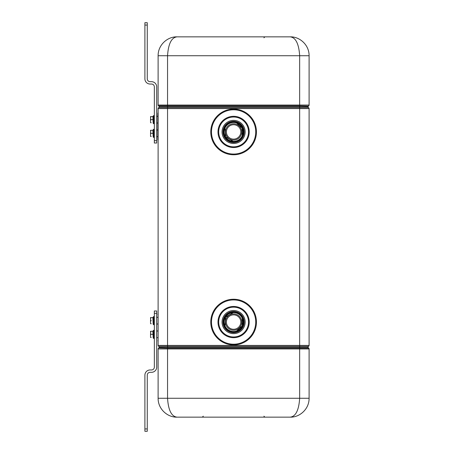 <?xml version="1.0" encoding="UTF-8"?>
<svg xmlns="http://www.w3.org/2000/svg" width="454" height="454" viewBox="0 0 454 454"><rect width="100%" height="100%" fill="white"/><g stroke="black" fill="none" stroke-linecap="round" stroke-linejoin="round"><path stroke-width="0.68" d="M242.243 318.277L242.232 325.898L236.591 331.023M224.997 325.938L225.564 317.13L233.157 312.647M242.243 135.723L242.232 128.102L236.591 122.977M224.997 128.062L225.564 136.87L233.157 141.353M158.111 314.287L158.111 340.71M157.879 340.71L158.111 341.334M157.879 314.287L158.111 313.663M223.294 134.452L223.879 127.676L228.515 122.608A10.618 10.618 0 0 0 224.287 137.017A10.618 10.618 0 0 0 238.696 141.245A10.618 10.618 0 0 1 224.287 137.017A10.618 10.618 0 0 1 228.515 122.608A10.618 10.618 0 0 1 242.924 126.836A10.618 10.618 0 0 1 238.696 141.245A10.618 10.618 0 0 1 224.287 137.017A10.618 10.618 0 0 1 228.515 122.608L233.606 121.309L241.153 124.458M158.111 112.666A0.942 0.942 0 0 0 157.879 113.29L157.879 139.713A0.942 0.942 0 0 0 158.111 140.337M157.879 337.691L156.698 337.691M157.879 330.989L156.698 330.989M157.879 324.008L156.698 324.008M157.879 317.306L156.698 317.306M244.116 133.414L238.742 141.217M223.516 135.235L225.496 138.776M229.469 141.705L233.606 142.545L238.696 141.245A10.618 10.618 0 0 1 224.287 137.017A10.618 10.618 0 0 1 228.515 122.608M223.731 325.972L228.515 331.392A10.618 10.618 0 0 1 224.287 316.983A10.618 10.618 0 0 1 238.696 312.755A10.618 10.618 0 0 1 242.924 327.164A10.618 10.618 0 0 1 228.515 331.392L233.606 332.691L241.153 329.542M244.116 320.586L238.742 312.778M238.696 312.755A10.618 10.618 0 0 0 224.287 316.983A10.618 10.618 0 0 0 228.515 331.392A10.618 10.618 0 0 1 224.287 316.983A10.618 10.618 0 0 1 238.696 312.755L233.606 311.455M224.537 316.551L225.496 315.224M157.879 123.011L156.698 123.011M157.879 116.309L156.698 116.309M157.879 136.694L156.698 136.694M157.879 129.992L156.698 129.992M156.698 310.984L156.698 313.345L154.337 313.345L154.337 310.984L156.698 310.984M154.337 313.345L154.337 367.133A2.832 2.832 0 0 1 151.505 369.965L150.092 369.965A5.193 5.193 0 0 0 144.9 375.152L144.9 428.939L147.261 428.939L147.261 375.152A2.832 2.832 0 0 1 150.092 372.32L151.505 372.32A5.193 5.193 0 0 0 156.698 367.133L156.698 313.345M156.698 86.867L156.698 143.016L154.337 143.016L154.337 86.867A2.832 2.832 0 0 0 151.505 84.035L150.092 84.035A5.193 5.193 0 0 1 144.9 78.848L144.9 25.061L147.261 25.061L147.261 78.848A2.832 2.832 0 0 0 150.092 81.68L151.505 81.68A5.193 5.193 0 0 1 156.698 86.867M159.059 346.374L167.549 346.374L167.549 108.574L158.111 108.574A0.942 0.942 0 0 1 159.059 107.626A0.942 0.942 0 0 0 158.111 108.574A0.942 0.942 0 0 1 159.059 107.626A0.942 0.942 0 0 0 158.111 108.574L158.111 345.426A0.942 0.942 0 0 0 159.059 346.374A0.942 0.942 0 0 1 158.111 345.426A0.942 0.942 0 0 0 159.059 346.374A0.942 0.942 0 0 1 158.111 345.426A0.942 0.942 0 0 0 159.059 346.374L159.059 347.316A0.942 0.942 0 0 1 158.588 348.133L158.821 347.94L158.588 348.133A0.942 0.942 0 0 0 158.111 348.95L158.111 398.272C158.009 409.207 167.668 417.476 176.986 417.147C171.487 416.488 168.338 410.195 167.549 398.272L158.111 398.272M144.9 428.939L144.9 431.3L147.261 431.3L147.261 428.939M158.111 108.574A0.942 0.942 0 0 1 159.059 107.626L159.059 106.684A0.942 0.942 0 0 0 158.588 105.867A0.942 0.942 0 0 1 158.111 105.05L158.111 55.729L167.549 55.729C168.338 43.805 171.487 37.512 176.986 36.853C167.668 36.524 158.009 44.793 158.111 55.729L158.111 105.05L167.549 105.05L167.549 55.729L309.1 55.729L309.1 105.05A0.942 0.942 0 0 1 308.624 105.867A0.942 0.942 0 0 0 308.152 106.684L308.152 107.626A0.942 0.942 0 0 1 309.1 108.574A0.942 0.942 0 0 0 308.152 107.626A0.942 0.942 0 0 1 309.1 108.574A0.942 0.942 0 0 0 308.152 107.626L299.663 107.626L299.663 108.574L309.1 108.574L309.1 345.426A0.942 0.942 0 0 1 308.152 346.374A0.942 0.942 0 0 0 309.1 345.426A0.942 0.942 0 0 1 308.152 346.374A0.942 0.942 0 0 0 309.1 345.426L299.663 345.426L299.663 108.574L167.549 108.574L167.549 107.626L299.663 107.626L299.663 106.684L308.152 106.684A0.942 0.942 0 0 1 308.624 105.867L308.391 106.06L308.624 105.867A0.942 0.942 0 0 0 309.1 105.05L167.549 105.05L167.549 106.684L299.663 106.684L299.663 105.867L308.391 106.06M159.059 107.626L159.059 106.684L167.549 106.684L167.549 107.626L159.059 107.626M147.261 25.061L147.261 22.7L144.9 22.7L144.9 25.061M159.059 347.316A0.942 0.942 0 0 1 158.588 348.133A0.942 0.942 0 0 0 158.111 348.95L167.549 348.95L167.549 398.272L299.663 398.272C298.874 410.195 295.724 416.488 290.225 417.147C299.538 417.476 309.202 409.207 309.1 398.272L299.663 398.272L299.663 348.133L167.549 348.133L167.549 347.316L159.059 347.316M158.821 347.94L167.549 348.133L167.549 348.95L309.1 348.95L309.1 398.272M167.549 346.374L308.152 346.374L308.152 347.316L167.549 347.316L167.549 346.374M150.518 336.539L150.711 331.272L152.879 331.278L153.157 330.801L153.157 337.878L153.634 338.446L154.337 338.185M150.518 322.856L150.711 317.59L152.879 317.596L153.157 317.119L153.157 324.196L153.634 324.763L154.337 324.502M176.986 36.853L290.225 36.853C295.724 37.512 298.874 43.805 299.663 55.729L299.663 105.867L158.588 105.867A0.942 0.942 0 0 1 158.111 105.05M150.518 136.41L150.711 130.275L152.879 130.281L153.157 129.804L153.157 136.881L153.634 137.448L154.337 137.187M150.518 121.859L150.711 116.593L152.879 116.599L153.157 116.122L153.157 123.199L153.634 123.766L154.337 123.505M151.273 331.272L152.879 331.272L153.157 337.878M151.273 334.337L152.879 334.337L150.711 334.343L150.518 333.469L150.518 335.211L150.711 334.343M151.273 337.401L150.711 337.407M151.273 317.59L152.879 317.59L153.157 324.196M151.273 320.655L150.711 320.655M151.273 323.719L150.711 323.725M151.273 130.275L152.879 130.275L153.157 136.881M151.273 133.34L152.879 133.34L150.711 133.345L150.518 132.472L150.518 134.214L150.711 133.345M151.273 136.404L150.711 136.41M151.273 116.593L152.879 116.593L153.157 123.199M151.273 119.657L152.879 119.657L150.711 119.657L150.518 118.789L150.518 120.531L150.711 119.657M151.273 122.722L150.711 122.728M150.518 331.272L150.518 332.141L150.711 331.272M150.518 317.59L150.518 318.458L150.711 317.59M308.624 348.133A0.942 0.942 0 0 1 308.152 347.316A0.942 0.942 0 0 0 308.624 348.133A0.942 0.942 0 0 1 309.1 348.95A0.942 0.942 0 0 0 308.624 348.133L299.663 348.133L299.663 345.426L158.111 345.426M150.518 130.275L150.518 131.144L150.711 130.275M150.518 116.593L150.518 117.461L150.711 116.593M150.518 337.407L150.518 337.112M150.518 319.786L150.518 321.528M150.518 323.725L150.518 323.43M176.986 417.147L290.225 417.147M150.518 122.728L150.518 122.432M290.225 36.853C299.538 36.524 309.202 44.793 309.1 55.729M233.606 141.364A9.438 9.438 0 0 0 243.043 131.927A9.438 9.438 0 0 0 233.606 122.489A9.438 9.438 0 0 0 224.168 131.927A9.438 9.438 0 0 0 233.606 141.364M233.606 312.636A9.438 9.438 0 0 1 243.043 322.073A9.438 9.438 0 0 1 233.606 331.511A9.438 9.438 0 0 1 224.168 322.073A9.438 9.438 0 0 1 233.606 312.636M233.606 140.065A8.138 8.138 0 0 1 225.468 131.927A8.138 8.138 0 0 1 233.606 123.789A8.138 8.138 0 0 1 241.744 131.927A8.138 8.138 0 0 1 233.606 140.065M233.606 330.211A8.138 8.138 0 0 1 225.468 322.073A8.138 8.138 0 0 1 233.606 313.935A8.138 8.138 0 0 1 241.744 322.073A8.138 8.138 0 0 1 233.606 330.211M233.606 139.123A7.196 7.196 0 0 1 226.41 131.927A7.196 7.196 0 0 1 233.606 124.731A7.196 7.196 0 0 1 240.802 131.927A7.196 7.196 0 0 1 233.606 139.123M233.606 329.269A7.196 7.196 0 0 1 226.41 322.073A7.196 7.196 0 0 1 233.606 314.877A7.196 7.196 0 0 1 240.802 322.073A7.196 7.196 0 0 1 233.606 329.269M156.698 140.655L154.337 140.655M253.65 120.98A22.836 22.836 0 0 1 244.553 151.971A22.836 22.836 0 0 1 213.562 142.874A22.836 22.836 0 0 1 222.659 111.888A22.836 22.836 0 0 1 253.65 120.98M213.562 311.126A22.836 22.836 0 0 1 244.553 302.029A22.836 22.836 0 0 1 253.65 333.02A22.836 22.836 0 0 1 222.659 342.112A22.836 22.836 0 0 1 213.562 311.126M153.157 330.801L153.634 330.234L153.634 338.446M153.157 317.119L153.634 316.551L153.634 324.763M153.157 129.804L153.634 129.237L153.634 137.448M153.157 116.122L153.634 115.554L153.634 123.766M214.186 142.539A22.133 22.133 0 0 1 222.993 112.507A22.133 22.133 0 0 1 253.026 121.32A22.133 22.133 0 0 1 244.218 151.347A22.133 22.133 0 0 1 214.186 142.539M253.026 332.68A22.133 22.133 0 0 1 222.993 341.493A22.133 22.133 0 0 1 214.186 311.461A22.133 22.133 0 0 1 244.218 302.653A22.133 22.133 0 0 1 253.026 332.68M219.901 139.412A15.618 15.618 0 0 1 226.12 118.222A15.618 15.618 0 0 1 247.311 124.441A15.618 15.618 0 0 1 241.091 145.632A15.618 15.618 0 0 1 219.901 139.412M219.901 314.588A15.618 15.618 0 0 0 226.12 335.778A15.618 15.618 0 0 0 247.311 329.559A15.618 15.618 0 0 0 241.091 308.368A15.618 15.618 0 0 0 219.901 314.588M220.525 139.077A14.908 14.908 0 0 1 226.461 118.846A14.908 14.908 0 0 1 246.687 124.782A14.908 14.908 0 0 1 240.751 145.013A14.908 14.908 0 0 1 220.525 139.077M246.687 329.218A14.908 14.908 0 0 1 226.461 335.154A14.908 14.908 0 0 1 220.525 314.923A14.908 14.908 0 0 1 240.751 308.987A14.908 14.908 0 0 1 246.687 329.218M228.061 121.785A11.56 11.56 0 0 1 243.753 126.388A11.56 11.56 0 0 1 239.15 142.074A11.56 11.56 0 0 1 223.459 137.471A11.56 11.56 0 0 1 228.061 121.785M228.061 332.214A11.56 11.56 0 0 1 223.459 316.529A11.56 11.56 0 0 1 239.15 311.926A11.56 11.56 0 0 1 243.753 327.612A11.56 11.56 0 0 1 228.061 332.214M238.384 140.672A9.965 9.965 0 0 1 224.861 136.705A9.965 9.965 0 0 1 228.827 123.182A9.965 9.965 0 0 1 242.351 127.148A9.965 9.965 0 0 1 238.384 140.672M238.384 313.328A9.965 9.965 0 0 1 242.351 326.852A9.965 9.965 0 0 1 228.827 330.818A9.965 9.965 0 0 1 224.861 317.295A9.965 9.965 0 0 1 238.384 313.328M153.634 330.234L154.337 330.495M153.634 316.551L154.337 316.813M153.634 129.237L154.337 129.498M153.634 115.554L154.337 115.815M263.922 416.199L264.864 417.147M203.29 416.199L202.348 417.147M263.922 37.801L264.864 36.853"/></g></svg>

